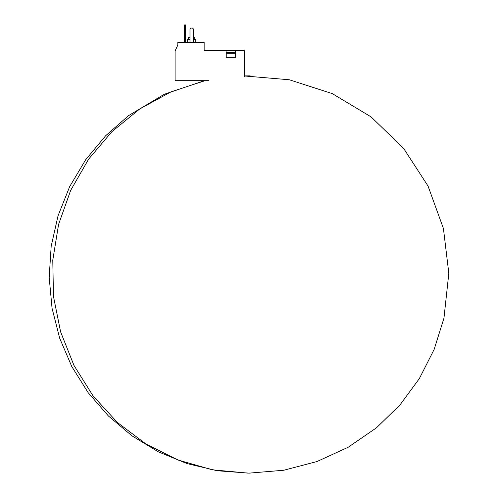 <?xml version="1.0" encoding="UTF-8"?>
<svg xmlns="http://www.w3.org/2000/svg" width="498" height="498" viewBox="0 0 498 498"><rect width="100%" height="100%" fill="white"/><g stroke="black" fill="none" stroke-linecap="round" stroke-linejoin="round"><path stroke-width="0.75" d="M226.235 53.205L235.336 53.205L234.508 52.377L227.063 52.377L226.235 53.205L226.235 57.338M208.706 80.676L176.248 80.676A1.158 1.158 0 0 1 175.091 79.518L175.091 50.952L177.823 45.094L177.823 42.28L204.143 42.28L204.143 50.721L226.067 50.721L226.067 57.338L235.504 57.338L235.504 50.721L244.356 50.721L244.356 76.412M247.83 75.877L244.356 75.901L247.83 75.877M205.058 80.676L171.125 91.781L139.739 108.962L111.944 131.64L88.669 159.074L70.685 190.342L58.59 224.405L52.782 260.137L53.46 296.341L60.594 331.824L73.959 365.401L93.095 395.947L117.379 422.466L146.001 444.06L178.004 460.015L212.329 469.807L247.83 473.1L212.329 469.807L178.004 460.015L146.001 444.06L117.379 422.466L93.095 395.947L73.959 365.401L60.594 331.824L53.46 296.341L52.782 260.137L58.59 224.405L70.685 190.342L88.669 159.074L111.944 131.64L139.739 108.962L171.125 91.781L205.058 80.676M226.067 50.721L235.504 50.721M221.604 50.721L229.547 50.721M193.299 39.298L195.782 39.298L195.782 42.28M187.503 42.28L187.503 39.298L189.987 39.298M193.299 37.481L194.786 37.481L194.786 39.298M188.499 39.298L188.499 37.481L189.987 37.481M185.686 42.28L185.387 24.9L184.665 24.9L184.36 25.728L184.36 42.28M193.299 42.28L193.299 28.872L192.471 28.044L190.815 28.044L189.987 28.872L189.987 42.28M235.336 53.205L235.336 57.338M244.356 75.957L289.338 79.767L332.297 93.63L371.01 116.837L403.492 148.186L428.05 186.065L443.425 228.501L448.816 273.315L443.948 318.197L434.144 349.409L419.347 378.598L399.956 404.955L376.507 427.77L348.214 447.235L316.996 461.534L283.779 470.243L249.56 473.1M248.315 75.877L244.356 75.901M204.385 80.676L164.265 94.284L128.565 115.629L105.613 135.786L85.7 159.696L69.664 186.626L58.048 215.752L51.176 246.273L49.184 277.374L52.06 308.281L59.685 338.254L71.824 366.609L88.183 392.704L108.377 415.955L131.951 435.825L158.376 451.842L187.067 463.594L217.365 470.759L248.527 473.1M250.208 75.877L247.78 75.877L250.208 75.877"/></g></svg>
